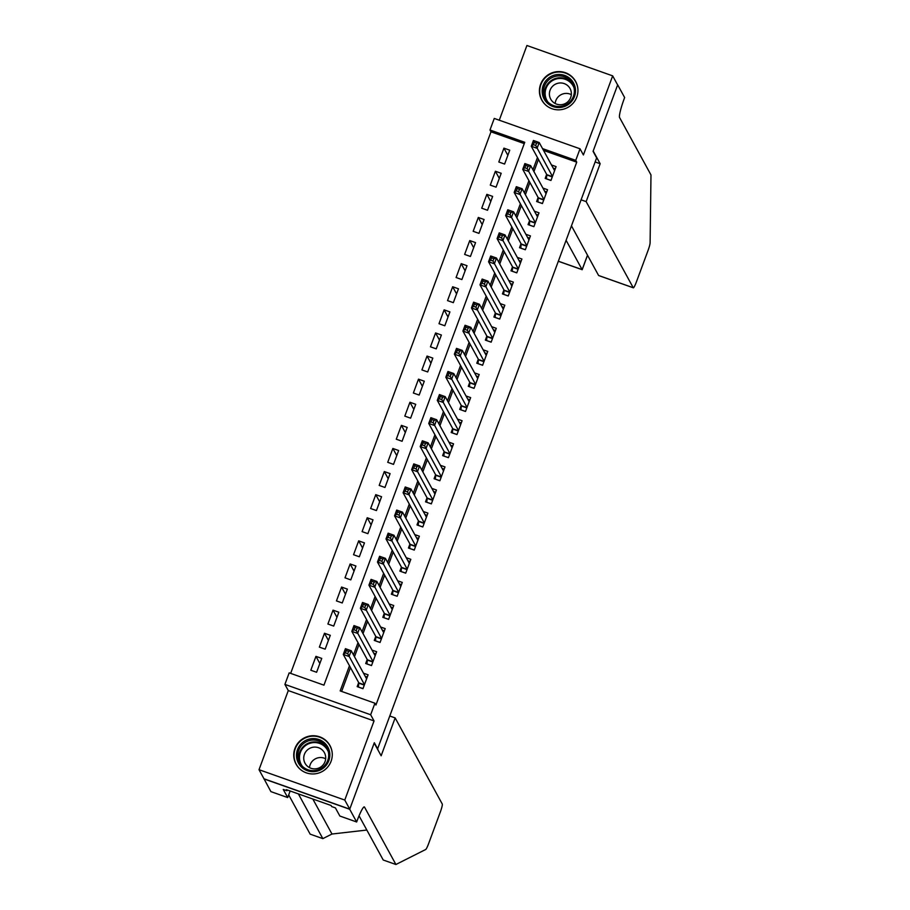 <?xml version="1.0" encoding="UTF-8"?>
<svg xmlns="http://www.w3.org/2000/svg" width="910" height="910" viewBox="0 0 910 910"><rect width="100%" height="100%" fill="white"/><g stroke="black" fill="none" stroke-linecap="round" stroke-linejoin="round"><path stroke-width="1.36" d="M540.597 84.311A19.326 19.053 -28.7 0 0 560.037 109.769A19.326 19.053 -28.7 0 0 575.632 81.434A19.326 19.053 -28.7 0 0 540.597 84.311M294.931 748.452A19.326 19.053 -28.7 0 0 314.371 773.898A19.326 19.053 -28.7 0 0 329.966 745.574A19.326 19.053 -28.7 0 0 294.931 748.452M524.274 143.598L490.979 131.813L489.989 129.993L494.266 118.436L580.023 148.796L575.746 160.353L542.519 148.592M377.491 749.135L596.641 157.896L593.07 151.356L617.628 84.949L612.669 75.86L526.913 45.5L499.272 120.211M377.889 749.271L374.317 742.731L349.747 809.138L263.991 778.778L259.02 769.701L344.776 800.061L374.044 720.936L370.666 714.76L284.91 684.4L289.175 672.854L323.949 685.162L524.751 142.301L489.989 129.993M374.044 720.936L288.288 690.576L259.02 769.701M288.288 690.576L284.91 684.4M490.979 131.813L290.654 673.377M349.747 809.138L344.776 800.061M546.66 174.379L545.17 178.417L550.96 180.476L556.09 166.61L551.494 164.983M538.117 197.481L536.627 201.519L542.417 203.578L547.547 189.712L542.952 188.086M529.574 220.584L528.073 224.622L533.874 226.67L539.004 212.815L534.398 211.188M521.032 243.687L519.53 247.725L525.332 249.772L530.45 235.917L525.855 234.291M512.478 266.778L510.988 270.827L516.778 272.875L521.908 259.02L517.312 257.382M503.935 289.88L502.445 293.93L508.235 295.977L513.365 282.111L508.77 280.485M495.393 312.983L493.902 317.021L499.692 319.08L504.822 305.214L500.227 303.587M486.85 336.086L485.349 340.124L491.15 342.171L496.268 328.317L491.673 326.69M478.307 359.188L476.806 363.226L482.607 365.274L487.726 351.419L483.13 349.793M469.753 382.28L468.263 386.329L474.053 388.377L479.183 374.522L474.588 372.895M461.211 405.382L459.721 409.432L465.51 411.479L470.641 397.613L466.045 395.986M452.668 428.485L451.167 432.523L456.968 434.582L462.098 420.716L457.502 419.089M444.125 451.587L442.624 455.626L448.425 457.673L453.544 443.818L448.948 442.192M435.583 474.69L434.081 478.728L439.871 480.776L445.001 466.921L440.406 465.294M427.029 497.781L425.539 501.831L431.329 503.878L436.459 490.024L431.863 488.397M418.486 520.884L416.996 524.933L422.786 526.981L427.916 513.115L423.321 511.488M409.944 543.987L408.442 548.025L414.243 550.084L419.373 536.217L414.767 534.591M401.401 567.089L399.899 571.127L405.701 573.186L410.82 559.32L406.224 557.693M392.847 590.192L391.357 594.23L397.147 596.278L402.277 582.423L397.681 580.796M384.304 613.283L382.814 617.333L388.604 619.38L393.734 605.525L389.139 603.899M375.762 636.386L374.272 640.435L380.061 642.483L385.192 628.617L380.596 626.99M367.219 659.488L365.718 663.527L371.519 665.585L376.638 651.719L372.042 650.093M319.854 663.504L315.952 656.36L310.822 670.226L316.612 672.274L321.742 658.408L315.952 656.36M328.408 640.413L324.495 633.258L319.364 647.124L325.166 649.171L330.284 635.316L324.495 633.258M336.95 617.31L333.037 610.155L327.907 624.021L333.708 626.069L338.838 612.214L333.037 610.155M345.493 594.207L341.58 587.064L336.461 600.918L342.251 602.966L347.381 589.111L341.58 587.064M354.036 571.105L350.134 563.961L345.004 577.816L350.794 579.875L355.924 566.009L350.134 563.961M362.578 548.002L358.676 540.859L353.546 554.725L359.336 556.772L364.466 542.906L358.676 540.859M371.132 524.911L367.219 517.756L362.089 531.622L367.89 533.669L373.009 519.815L367.219 517.756M379.675 501.808L375.762 494.653L370.632 508.519L376.433 510.567L381.563 496.712L375.762 494.653M388.217 478.705L384.304 471.562L379.186 485.417L384.975 487.464L390.106 473.609L384.304 471.562M396.76 455.603L392.858 448.459L387.728 462.314L393.518 464.373L398.648 450.507L392.858 448.459M405.314 432.5L401.401 425.357L396.271 439.212L402.072 441.27L407.191 427.404L401.401 425.357M413.857 409.409L409.944 402.254L404.813 416.12L410.615 418.168L415.733 404.313L409.944 402.254M422.399 386.306L418.486 379.151L413.367 393.018L419.157 395.065L424.287 381.21L418.486 379.151M430.942 363.204L427.04 356.06L421.91 369.915L427.7 371.962L432.83 358.108L427.04 356.06M439.485 340.101L435.583 332.958L430.453 346.812L436.243 348.871L441.373 335.005L435.583 332.958M448.038 316.998L444.125 309.855L438.995 323.71L444.797 325.769L449.915 311.902L444.125 309.855M456.581 293.896L452.668 286.752L447.538 300.618L453.339 302.666L458.469 288.811L452.668 286.752M465.124 270.805L461.211 263.65L456.092 277.516L461.882 279.563L467.012 265.709L461.211 263.65M473.666 247.702L469.765 240.558L464.635 254.413L470.424 256.461L475.555 242.606L469.765 240.558M482.22 224.599L478.307 217.456L473.177 231.311L478.967 233.369L484.097 219.503L478.307 217.456M490.763 201.497L486.85 194.353L481.72 208.208L487.521 210.267L492.64 196.401L486.85 194.353M499.306 178.394L495.393 171.251L490.274 185.117L496.064 187.164L501.194 173.298L495.393 171.251M504.606 164.062L509.736 150.207L503.935 148.148L498.816 162.014L504.606 164.062M349.463 665.767L340.169 690.906L374.931 703.214L375.932 705.022L576.735 162.162L543.52 150.412M538.458 159.375L533.931 171.603M529.904 182.466L525.389 194.706M521.362 205.569L516.835 217.797M512.819 228.672L508.292 240.9M504.276 251.774L499.749 264.002M495.734 274.877L491.207 287.105M487.18 297.968L482.664 310.208M478.637 321.071L474.11 333.299M470.095 344.173L465.567 356.401M461.552 367.276L457.025 379.504M452.998 390.379L448.482 402.607M444.455 413.47L439.939 425.709M435.913 436.572L431.385 448.801M427.37 459.675L422.843 471.903M418.827 482.778L414.3 495.006M410.274 505.88L405.758 518.109M401.731 528.983L397.204 541.211M393.188 552.074L388.661 564.302M384.646 575.177L380.118 587.405M376.092 598.279L371.576 610.508M367.549 621.382L363.033 633.61M359.006 644.485L354.479 656.713M350.464 667.576L341.637 691.418M358.676 682.591L357.175 686.629L362.965 688.688L368.095 674.822L363.5 673.195M580.023 148.796L583.401 154.973L612.669 75.86M576.735 162.162L575.746 160.353M374.931 703.214L370.666 714.76M537.457 157.555L532.941 169.783M528.915 180.658L524.387 192.886M520.372 203.76L515.845 215.988M511.829 226.852L507.302 239.08M503.275 249.954L498.76 262.182M494.733 273.057L490.206 285.285M486.19 296.159L481.663 308.388M477.648 319.262L473.12 331.49M469.105 342.353L464.578 354.582M460.551 365.456L456.035 377.684M452.008 388.559L447.481 400.787M443.466 411.661L438.938 423.889M434.923 434.764L430.396 446.992M426.369 457.855L421.853 470.083M417.826 480.958L413.311 493.186M409.284 504.06L404.757 516.288M400.741 527.163L396.214 539.391M392.199 550.266L387.671 562.494M383.645 573.357L379.129 585.596M375.102 596.46L370.575 608.688M366.559 619.562L362.032 631.79M358.017 642.665L353.489 654.893M507.848 155.303L503.935 148.148M358.495 687.095L363.01 688.586M365.206 676.301L367.276 677.04M358.415 686.97L358.836 682.875L343.286 654.461L345.425 648.682L351.214 650.741L366.605 678.86M348.575 651.378L351.214 650.741L349.076 656.508L343.286 654.461L345.402 652.868L347.722 653.687L348.575 651.378L346.266 650.559L345.402 652.868M364.466 684.639L347.722 653.687M345.425 648.682L346.266 650.559M329.602 752.138A16.733 16.494 151.3 0 1 315.986 771.407A16.733 16.494 151.3 0 1 296.728 758.132A16.733 16.494 151.3 0 1 310.333 738.863A16.733 16.494 151.3 0 1 329.602 752.138M298.048 758.098A15.493 15.277 -28.7 0 0 318.307 769.746A15.493 15.277 -28.7 0 0 326.849 747.884A15.493 15.277 -28.7 0 0 298.048 758.098M303.883 759.952A11.034 10.874 -28.7 0 0 318.307 768.245A11.034 10.874 -28.7 0 0 324.392 752.684A11.034 10.874 -28.7 0 0 303.883 759.952M332.161 752.536A19.201 18.939 -28.7 0 0 306.92 737.259A19.201 18.939 -28.7 0 0 300.732 769.735M309.491 767.63A11.034 10.874 151.3 0 1 325.666 758.781M575.268 87.997A16.733 16.494 151.3 0 1 561.663 107.278A16.733 16.494 151.3 0 1 542.405 94.003A16.733 16.494 151.3 0 1 556.01 74.722A16.733 16.494 151.3 0 1 575.268 87.997M543.725 93.957A15.493 15.277 -28.7 0 0 563.972 105.606A15.493 15.277 -28.7 0 0 572.526 83.754A15.493 15.277 -28.7 0 0 543.725 93.957M549.549 95.812A11.034 10.874 -28.7 0 0 563.972 104.104A11.034 10.874 -28.7 0 0 570.058 88.543A11.034 10.874 -28.7 0 0 549.549 95.812M577.827 88.406A19.201 18.939 -28.7 0 0 552.586 73.118A19.201 18.939 -28.7 0 0 546.409 105.594M555.168 103.49A11.034 10.874 151.3 0 1 571.343 94.651M288.686 794.908L310.151 834.14L322.845 838.633L331.979 834.026L366.832 830.045M395.156 717.91L442.271 804.042A7.439 0.933 109.5 0 1 440.303 812.061L428.633 843.593A7.439 0.933 109.5 0 1 425.698 849.496L395.907 864.5L364.5 807.079A17.347 2.173 109.5 0 0 364.307 806.897A17.347 2.173 109.5 0 0 357.129 820.706L356.663 821.98L349.702 809.263L374.181 743.072L381.142 755.789L395.156 717.91L390.151 716.136M356.663 821.98L339.851 816.031L335.403 807.887L331.695 806.578L331.103 805.486L286.366 789.653L286.957 790.744L283.249 789.425L287.708 797.569L270.907 791.62L263.991 778.778M263.945 778.903L349.702 809.263M395.907 864.5L383.224 860.007L359.052 815.826M298.378 793.895L322.845 838.633M287.708 797.569L290.142 790.983M286.957 790.744L287.253 789.96M566.134 240.376L582.138 269.656L587.496 255.187M600.156 163.732L586.142 201.611L633.246 287.742A7.439 0.933 109.5 0 0 633.337 287.822A7.439 0.933 109.5 0 0 636.409 281.907L648.079 250.375A7.439 0.933 109.5 0 0 650.104 242.811L650.98 174.948L619.573 117.538A17.347 2.173 -70.5 0 1 624.169 98.815L624.635 97.552L617.674 84.823L593.195 151.014L600.156 163.732L595.14 161.957M586.142 201.611L581.126 199.847M571.491 225.907L598.598 275.48L633.246 287.742M582.15 269.622L558.41 261.25M367.037 663.993L371.553 665.494M373.748 653.209L375.819 653.937M366.969 663.868L367.378 659.784L351.829 631.358L353.967 625.58L359.757 627.638L375.147 655.769M357.118 628.275L359.757 627.638L357.63 633.417L351.829 631.358L353.956 629.765L356.265 630.596L357.118 628.275L354.809 627.456L353.956 629.765M373.009 661.536L356.265 630.596M353.967 625.58L354.809 627.456M375.58 640.89L380.096 642.392M382.291 630.107L384.373 630.835M375.512 640.765L375.921 636.682L360.371 608.255L362.51 602.488L368.311 604.536L383.69 632.666M365.672 605.184L368.311 604.536L366.173 610.314L360.371 608.255L362.498 606.674L364.819 607.493L365.672 605.184L363.352 604.365L362.498 606.674M381.552 638.445L364.819 607.493M362.51 602.488L363.352 604.365M384.122 617.799L388.638 619.289M390.834 607.004L392.915 607.743M384.054 617.663L384.464 613.579L368.925 585.164L371.052 579.386L376.854 581.433L392.233 609.563M374.215 582.082L376.854 581.433L374.715 587.212L368.925 585.164L371.041 583.572L373.362 584.391L374.215 582.082L371.894 581.262L371.041 583.572M390.106 615.342L373.362 584.391M371.052 579.386L371.894 581.262M392.665 594.696L397.181 596.187M399.388 583.902L401.458 584.641M392.597 594.56L393.006 590.476L377.468 562.062L379.607 556.283L385.396 558.33L400.787 586.461M382.757 558.979L385.396 558.33L383.258 564.109L377.468 562.062L379.584 560.469L381.904 561.288L382.757 558.979L380.437 558.16L379.584 560.469M398.648 592.239L381.904 561.288M379.607 556.283L380.437 558.16M401.219 571.594L405.735 573.084M407.93 560.799L410 561.538M401.139 571.469L401.56 567.374L386.011 538.959L388.149 533.18L393.939 535.239L409.329 563.358M391.3 535.876L393.939 535.239L391.8 541.006L386.011 538.959L388.126 537.366L390.447 538.185L391.3 535.876L388.991 535.057L388.126 537.366M407.191 569.137L390.447 538.185M388.149 533.18L388.991 535.057M409.762 548.491L414.277 549.993M416.473 537.708L418.543 538.436M409.693 548.366L410.103 544.282L394.553 515.856L396.692 510.078L402.482 512.137L417.872 540.267M399.854 512.774L402.482 512.137L400.354 517.904L394.553 515.856L396.68 514.264L398.989 515.094L399.854 512.774L397.534 511.955L396.68 514.264M415.733 546.034L398.989 515.094M396.692 510.078L397.534 511.955M418.304 525.389L422.82 526.89M425.015 514.605L427.097 515.333M418.236 525.263L418.646 521.18L403.096 492.754L405.234 486.986L411.036 489.034L426.415 517.164M408.397 489.682L411.036 489.034L408.897 494.812L403.096 492.754L405.223 491.173L407.543 491.991L408.397 489.682L406.076 488.863L405.223 491.173M424.276 522.932L407.543 491.991M405.234 486.986L406.076 488.863M426.847 502.297L431.363 503.787M433.558 491.502L435.64 492.242M426.779 502.161L427.188 498.077L411.65 469.662L413.777 463.884L419.578 465.931L434.969 494.062M416.939 466.58L419.578 465.931L417.44 471.71L411.65 469.662L413.766 468.07L416.086 468.889L416.939 466.58L414.619 465.761L413.766 468.07M432.83 499.84L416.086 468.889M413.777 463.884L414.619 465.761M435.401 479.195L439.905 480.685M442.112 468.4L444.182 469.139M435.321 479.058L435.742 474.974L420.192 446.56L422.331 440.781L428.121 442.829L443.511 470.959M425.482 443.477L428.121 442.829L425.982 448.607L420.192 446.56L422.308 444.967L424.629 445.786L425.482 443.477L423.161 442.658L422.308 444.967M441.373 476.738L424.629 445.786M422.331 440.781L423.161 442.658M443.943 456.092L448.459 457.582M450.655 445.297L452.725 446.036M443.864 455.967L444.285 451.872L428.735 423.457L430.874 417.679L436.663 419.738L452.054 447.857M434.024 420.375L436.663 419.738L434.536 425.505L428.735 423.457L430.862 421.865L433.171 422.684L434.024 420.375L431.715 419.555L430.862 421.865M449.915 453.635L433.171 422.684M430.874 417.679L431.715 419.555M452.486 432.989L457.002 434.491M459.197 422.206L461.279 422.934M452.418 432.864L452.827 428.781L437.278 400.354L439.416 394.576L445.217 396.635L460.596 424.765M442.578 397.272L445.217 396.635L443.079 402.402L437.278 400.354L439.405 398.762L441.725 399.592L442.578 397.272L440.258 396.453L439.405 398.762M458.458 430.532L441.725 399.592M439.416 394.576L440.258 396.453M461.029 409.887L465.545 411.388M467.74 399.103L469.822 399.831M460.96 409.762L461.37 405.678L445.832 377.252L447.959 371.485L453.76 373.532L469.139 401.663M451.121 374.181L453.76 373.532L451.622 379.311L445.832 377.252L447.947 375.671L450.268 376.49L451.121 374.181L448.801 373.35L447.947 375.671M467.012 407.43L450.268 376.49M447.959 371.485L448.801 373.35M469.571 386.796L474.087 388.286M476.283 376.001L478.364 376.74M469.503 386.659L469.913 382.575L454.374 354.161L456.513 348.382L462.303 350.43L477.693 378.56M459.664 351.078L462.303 350.43L460.164 356.208L454.374 354.161L456.49 352.568L458.811 353.387L459.664 351.078L457.343 350.259L456.49 352.568M475.555 384.338L458.811 353.387M456.513 348.382L457.343 350.259M478.125 363.693L482.641 365.183M484.837 352.898L486.907 353.637M478.046 363.556L478.467 359.473L462.917 331.058L465.055 325.279L470.845 327.327L486.236 355.457M468.206 327.975L470.845 327.327L468.707 333.105L462.917 331.058L465.033 329.465L467.353 330.284L468.206 327.975L465.897 327.156L465.033 329.465M484.097 361.236L467.353 330.284M465.055 325.279L465.897 327.156M486.668 340.59L491.184 342.08M493.379 329.795L495.45 330.535M486.6 340.465L487.009 336.37L471.46 307.955L473.598 302.177L479.388 304.236L494.778 332.355M476.76 304.873L479.388 304.236L477.261 310.003L471.46 307.955L473.587 306.363L475.896 307.182L476.76 304.873L474.44 304.054L473.587 306.363M492.64 338.133L475.896 307.182M473.598 302.177L474.44 304.054M495.211 317.488L499.726 318.978M501.922 306.704L504.003 307.432M495.142 317.363L495.552 313.267L480.002 284.853L482.141 279.074L487.942 281.133L503.321 309.263M485.303 281.77L487.942 281.133L485.803 286.9L480.002 284.853L482.129 283.26L484.45 284.079L485.303 281.77L482.983 280.951L482.129 283.26M501.183 315.031L484.45 284.079M482.141 279.074L482.983 280.951M503.753 294.385L508.269 295.887M510.464 283.601L512.546 284.329M503.685 294.26L504.094 290.176L488.556 261.75L490.683 255.983L496.485 258.031L511.864 286.161M493.846 258.679L496.485 258.031L494.346 263.809L488.556 261.75L490.672 260.169L492.992 260.988L493.846 258.679L491.525 257.849L490.672 260.169M509.736 291.928L492.992 260.988M490.683 255.983L491.525 257.849M512.296 271.294L516.812 272.784M519.018 260.499L521.089 261.227M512.228 271.157L512.637 267.074L497.099 238.648L499.237 232.88L505.027 234.928L520.418 263.058M502.388 235.576L505.027 234.928L502.889 240.706L497.099 238.648L499.215 237.066L501.535 237.885L502.388 235.576L500.068 234.757L499.215 237.066M518.279 268.837L501.535 237.885M499.237 232.88L500.068 234.757M520.85 248.191L525.366 249.681M527.561 237.396L529.631 238.136M520.77 248.055L521.191 243.971L505.641 215.556L507.78 209.778L513.57 211.825L528.96 239.956M510.931 212.474L513.57 211.825L511.431 217.604L505.641 215.556L507.769 213.964L510.078 214.783L510.931 212.474L508.622 211.655L507.769 213.964M526.822 245.734L510.078 214.783M507.78 209.778L508.622 211.655M529.392 225.088L533.908 226.579M536.104 214.294L538.174 215.033M529.324 224.963L529.734 220.868L514.184 192.454L516.323 186.675L522.124 188.723L537.503 216.853M519.485 189.371L522.124 188.723L519.985 194.501L514.184 192.454L516.311 190.861L518.632 191.68L519.485 189.371L517.164 188.552L516.311 190.861M535.364 222.631L518.632 191.68M516.323 186.675L517.164 188.552M537.935 201.986L542.451 203.476M544.646 191.191L546.728 191.93M537.867 201.861L538.276 197.766L522.738 169.351L524.865 163.573L530.666 165.631L546.045 193.762M528.027 166.268L530.666 165.631L528.528 171.399L522.738 169.351L524.854 167.758L527.174 168.577L528.027 166.268L525.707 165.449L524.854 167.758M543.918 199.529L527.174 168.577M524.865 163.573L525.707 165.449M546.478 178.883L550.994 180.385M553.189 168.1L555.271 168.828M546.409 178.758L546.819 174.674L531.281 146.248L533.419 140.481L539.209 142.529L554.6 170.659M536.57 143.177L539.209 142.529L537.071 148.307L531.281 146.248L533.396 144.667L535.717 145.486L536.57 143.177L534.25 142.347L533.396 144.667M552.461 176.426L535.717 145.486M533.419 140.481L534.25 142.347M364.296 685.116L358.847 683.183M364.387 684.843L358.836 682.875M300.232 763.683A15.493 15.277 151.3 0 1 308.752 742.981A15.493 15.277 151.3 0 1 327.338 748.85M328.385 752.024A14.981 14.765 -28.7 0 0 299.686 760.077A14.981 14.765 -28.7 0 0 302.336 766.277M545.898 99.543A15.493 15.277 151.3 0 1 554.417 78.851A15.493 15.277 151.3 0 1 573.004 84.71M574.051 87.895A14.981 14.765 -28.7 0 0 545.352 95.937A14.981 14.765 -28.7 0 0 548.013 102.136M331.979 834.026L312.824 799.014M372.838 662.014L367.39 660.08M372.929 661.752L367.378 659.784M381.381 638.911L375.932 636.977M381.483 638.649L375.921 636.682M389.924 615.808L384.475 613.886M390.026 615.547L384.464 613.579M398.478 592.706L393.029 590.783M398.569 592.444L393.006 590.476M407.02 569.615L401.572 567.681M407.111 569.341L401.56 567.374M415.563 546.512L410.114 544.578M415.665 546.25L410.103 544.282M424.105 523.409L418.657 521.476M424.208 523.148L418.646 521.18M432.648 500.307L427.2 498.384M432.75 500.045L427.188 498.077M441.202 477.204L435.753 475.282M441.293 476.942L435.742 474.974M449.745 454.101L444.296 452.179M449.836 453.84L444.285 451.872M458.287 431.01L452.839 429.076M458.39 430.748L452.827 428.781M466.83 407.908L461.381 405.974M466.932 407.646L461.37 405.678M475.373 384.805L469.924 382.882M475.475 384.543L469.913 382.575M483.927 361.702L478.478 359.78M484.018 361.441L478.467 359.473M492.469 338.6L487.021 336.677M492.56 338.338L487.009 336.37M501.012 315.508L495.563 313.575M501.114 315.235L495.552 313.267M509.554 292.406L504.106 290.472M509.657 292.144L504.094 290.176M518.109 269.303L512.66 267.369M518.199 269.041L512.637 267.074M526.651 246.2L521.202 244.278M526.742 245.939L521.191 243.971M535.194 223.098L529.745 221.175M535.296 222.836L529.734 220.868M543.736 200.007L538.288 198.073M543.839 199.734L538.276 197.766M552.279 176.904L546.83 174.97M552.381 176.642L546.819 174.674M330.012 745.916L330.887 747.519M296.319 764.355L297.195 765.958M575.689 81.786L576.565 83.379M541.985 100.214L542.861 101.818M633.337 287.822L598.723 275.571M558.399 261.295L582.184 269.713L587.53 255.255"/></g></svg>
